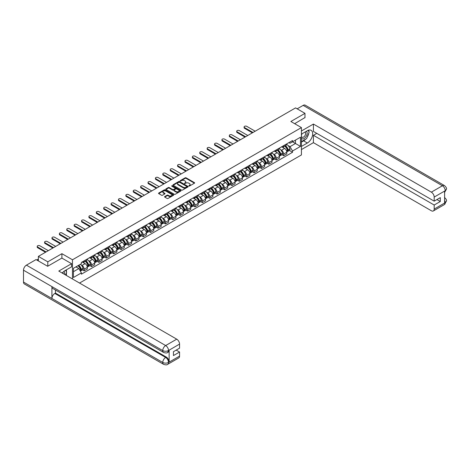 <?xml version="1.0" encoding="UTF-8"?>
<svg xmlns="http://www.w3.org/2000/svg" width="470" height="470" viewBox="0 0 470 470"><rect width="100%" height="100%" fill="white"/><g stroke="black" fill="none" stroke-linecap="round" stroke-linejoin="round"><path stroke-width="0.7" d="M188.858 186.038L189.51 186.038L194.451 183.183A0.658 0.382 0 0 0 194.451 182.648L186.085 177.819A0.658 0.382 0 0 0 185.151 177.819L180.216 180.668L180.216 181.044L181.502 180.674A2.103 1.216 0 0 1 184.481 180.674L185.174 181.079A2.103 1.216 0 0 1 185.791 181.937A2.103 1.216 0 0 1 185.174 182.795L184.54 183.541L185.826 183.171A2.103 1.216 0 0 1 188.805 183.171L189.498 183.576A2.103 1.216 0 0 1 190.115 184.434A2.103 1.216 0 0 1 189.498 185.292L188.858 186.038L188.858 185.662M164.741 196.554A0.658 0.382 0 0 0 164.741 197.089L167.091 198.446A0.658 0.382 0 0 0 168.019 198.446L173.506 195.279A0.658 0.382 0 0 0 173.506 194.739L165.14 189.909A0.658 0.382 0 0 0 164.206 189.909L158.725 193.076A0.658 0.382 0 0 0 158.725 193.611L161.557 195.25A0.658 0.382 0 0 0 162.491 195.25L164.835 193.893A0.658 0.382 0 0 0 164.835 193.358L163.431 192.547A1.757 1.016 0 0 1 162.914 191.831A1.757 1.016 0 0 1 164.001 190.891A1.757 1.016 0 0 1 165.916 191.108L171.427 194.292A1.757 1.016 0 0 1 171.944 195.009A1.757 1.016 0 0 1 170.857 195.949A1.757 1.016 0 0 1 168.942 195.726L168.019 195.197A0.658 0.382 0 0 0 167.091 195.197L164.741 196.554L164.741 197.089M72.474 259.781L61.911 253.683L47.799 261.831L38.37 256.391L295.56 107.9L304.983 113.346L290.871 121.495L301.429 127.593L72.474 259.781L72.474 278.974M181.549 190.097A0.658 0.382 0 0 0 182.478 190.097L187.965 186.931A0.658 0.382 0 0 0 187.965 186.39L179.599 181.561A0.658 0.382 0 0 0 178.671 181.561L173.183 184.728A0.658 0.382 0 0 0 173.183 185.262L181.549 190.097M171.762 186.138L172.232 186.202L172.232 185.656L180.738 190.567A0.658 0.382 0 0 1 180.738 191.102L175.251 194.269A0.658 0.382 0 0 1 174.323 194.269L165.951 189.439L165.951 188.905A0.658 0.382 0 0 0 165.951 189.439M165.951 188.905L168.301 187.548A0.658 0.382 0 0 1 169.229 187.548L172.625 189.504A0.658 0.382 0 0 0 173.553 189.504L175.11 188.605A0.658 0.382 0 0 0 175.11 188.071L171.579 186.032L172.232 185.656M79.53 283.052L301.429 154.936L301.429 127.593M47.799 261.831L47.799 266.208M38.37 256.391L38.37 260.926M304.983 117.717L304.983 113.346M283.668 145.641A3.079 1.78 60 0 1 283.034 147.022L286.159 145.218A3.079 1.78 -120 0 0 286.794 143.838M280.702 149.807L281.489 150.259A3.079 1.78 60 0 1 283.668 154.037L286.794 152.233A3.079 1.78 -120 0 0 284.614 148.455L282.382 147.163M286.794 152.233L286.794 153.896L283.668 155.705L281.976 154.724M283.034 147.022A3.079 1.78 60 0 1 281.512 146.887M283.668 154.037L283.668 155.705M276.284 149.906A3.079 1.78 60 0 1 275.643 151.287L278.769 149.483A3.079 1.78 -120 0 0 279.409 148.103M274.586 158.989L276.284 159.97L279.409 158.167L279.409 156.498A3.079 1.78 -120 0 0 277.23 152.721L274.991 151.428M275.643 151.287A3.079 1.78 60 0 1 274.127 151.152M273.317 154.072L274.104 154.524A3.079 1.78 60 0 1 276.284 158.302L276.284 159.97M268.893 154.172A3.079 1.78 60 0 1 268.252 155.552L271.378 153.749A3.079 1.78 -120 0 0 272.018 152.368M267.195 163.255L268.893 164.236L272.018 162.432L272.018 160.763A3.079 1.78 -120 0 0 269.839 156.986L267.6 155.699M268.252 155.552A3.079 1.78 60 0 1 266.737 155.417M265.926 158.337L266.713 158.795A3.079 1.78 60 0 1 268.893 162.567L268.893 164.236M261.502 158.437A3.079 1.78 60 0 1 260.868 159.818L263.993 158.014A3.079 1.78 -120 0 0 264.628 156.633M259.81 167.52L261.502 168.501L264.628 166.697L264.628 165.029A3.079 1.78 -120 0 0 262.448 161.251L260.216 159.964M260.868 159.818A3.079 1.78 60 0 1 259.346 159.683M258.535 162.602L259.322 163.061A3.079 1.78 60 0 1 261.502 166.832L261.502 168.501M254.117 162.702A3.079 1.78 60 0 1 253.477 164.089L256.602 162.279A3.079 1.78 -120 0 0 257.243 160.899M252.419 171.785L254.117 172.766L257.243 170.963L257.243 169.294A3.079 1.78 -120 0 0 255.063 165.522L252.825 164.23M253.477 164.089A3.079 1.78 60 0 1 251.961 163.948M251.15 166.868L251.938 167.326A3.079 1.78 60 0 1 254.117 171.098L254.117 172.766M246.726 166.968A3.079 1.78 60 0 1 246.086 168.354L249.212 166.55A3.079 1.78 -120 0 0 249.852 165.164M245.029 176.056L246.726 177.031L249.852 175.228L249.852 173.559A3.079 1.78 -120 0 0 247.672 169.787L245.434 168.495M246.086 168.354A3.079 1.78 60 0 1 244.57 168.213M243.76 171.133L244.547 171.591A3.079 1.78 60 0 1 246.726 175.363L246.726 177.031M239.336 171.233A3.079 1.78 60 0 1 238.701 172.619L241.827 170.816A3.079 1.78 -120 0 0 242.461 169.429M237.644 180.321L239.336 181.297L242.461 179.493L242.461 177.825A3.079 1.78 -120 0 0 240.282 174.053L238.049 172.76M238.701 172.619A3.079 1.78 60 0 1 237.18 172.478M236.369 175.404L237.156 175.856A3.079 1.78 60 0 1 239.336 179.628L239.336 181.297M231.951 175.498A3.079 1.78 60 0 1 231.311 176.885L234.436 175.081A3.079 1.78 -120 0 0 235.076 173.694M230.253 184.587L231.951 185.562L235.076 183.758L235.076 182.09A3.079 1.78 -120 0 0 232.897 178.318L230.658 177.025M231.311 176.885A3.079 1.78 60 0 1 229.795 176.743M228.984 179.669L229.771 180.122A3.079 1.78 60 0 1 231.951 183.893L231.951 185.562M224.56 179.769A3.079 1.78 60 0 1 223.92 181.15L227.045 179.346A3.079 1.78 -120 0 0 227.686 177.96M222.862 188.852L224.56 189.827L227.686 188.024L227.686 186.355A3.079 1.78 -120 0 0 225.506 182.583L223.268 181.291M223.92 181.15A3.079 1.78 60 0 1 222.404 181.009M221.593 183.934L222.38 184.387A3.079 1.78 60 0 1 224.56 188.165L224.56 189.827M217.169 184.034A3.079 1.78 60 0 1 216.535 185.415L219.66 183.611A3.079 1.78 -120 0 0 220.295 182.231M215.477 193.117L217.169 194.098L220.295 192.289L220.295 190.62A3.079 1.78 -120 0 0 218.121 186.849L215.883 185.556M216.535 185.415A3.079 1.78 60 0 1 215.013 185.274M214.203 188.2L214.99 188.652A3.079 1.78 60 0 1 217.169 192.43L217.169 194.098M209.785 188.3A3.079 1.78 60 0 1 209.144 189.68L212.27 187.877A3.079 1.78 -120 0 0 212.91 186.496M208.087 197.382L209.785 198.363L212.91 196.554L212.91 194.891A3.079 1.78 -120 0 0 210.73 191.114L208.492 189.821M209.144 189.68A3.079 1.78 60 0 1 207.628 189.545M206.818 192.465L207.605 192.917A3.079 1.78 60 0 1 209.785 196.695L209.785 198.363M202.394 192.565A3.079 1.78 60 0 1 201.753 193.946L204.879 192.142A3.079 1.78 -120 0 0 205.519 190.761M200.696 201.648L202.394 202.629L205.519 200.825L205.519 199.157A3.079 1.78 -120 0 0 203.34 195.379L201.101 194.087M201.753 193.946A3.079 1.78 60 0 1 200.238 193.81M199.427 196.73L200.214 197.189A3.079 1.78 60 0 1 202.394 200.96L202.394 202.629M195.003 196.83A3.079 1.78 60 0 1 194.368 198.211L197.494 196.407A3.079 1.78 -120 0 0 198.129 195.026M193.311 205.913L195.003 206.894L198.129 205.09L198.129 203.422A3.079 1.78 -120 0 0 195.955 199.644L193.716 198.358M194.368 198.211A3.079 1.78 60 0 1 192.847 198.076M192.036 200.996L192.823 201.454A3.079 1.78 60 0 1 195.003 205.226L195.003 206.894M187.618 201.095A3.079 1.78 60 0 1 186.978 202.482L190.103 200.672A3.079 1.78 -120 0 0 190.744 199.292M185.92 210.178L187.618 211.159L190.744 209.356L190.744 207.687A3.079 1.78 -120 0 0 188.564 203.915L186.326 202.623M186.978 202.482A3.079 1.78 60 0 1 185.462 202.341M184.651 205.261L185.439 205.719A3.079 1.78 60 0 1 187.618 209.491L187.618 211.159M180.227 205.361A3.079 1.78 60 0 1 179.587 206.747L182.713 204.938A3.079 1.78 -120 0 0 183.353 203.557M178.53 214.449L180.227 215.425L183.353 213.621L183.353 211.952A3.079 1.78 -120 0 0 181.173 208.181L178.935 206.888M179.587 206.747A3.079 1.78 60 0 1 178.071 206.606M177.261 209.526L178.048 209.984A3.079 1.78 60 0 1 180.227 213.756L180.227 215.425M172.837 209.626A3.079 1.78 60 0 1 172.202 211.012L175.328 209.209A3.079 1.78 -120 0 0 175.962 207.822M171.145 218.714L172.837 219.69L175.962 217.886L175.962 216.218A3.079 1.78 -120 0 0 173.788 212.446L171.55 211.153M172.202 211.012A3.079 1.78 60 0 1 170.68 210.871M169.87 213.791L170.657 214.25A3.079 1.78 60 0 1 172.837 218.021L172.837 219.69M165.452 213.891A3.079 1.78 60 0 1 164.811 215.278L167.937 213.474A3.079 1.78 -120 0 0 168.577 212.088M163.754 222.98L165.452 223.955L168.577 222.151L168.577 220.483A3.079 1.78 -120 0 0 166.398 216.711L164.159 215.419M164.811 215.278A3.079 1.78 60 0 1 163.296 215.137M162.485 218.062L163.272 218.515A3.079 1.78 60 0 1 165.452 222.287L165.452 223.955M158.061 218.162A3.079 1.78 60 0 1 157.421 219.543L160.546 217.739A3.079 1.78 -120 0 0 161.187 216.353M156.363 227.245L158.061 228.22L161.187 226.417L161.187 224.748A3.079 1.78 -120 0 0 159.007 220.976L156.768 219.684M157.421 219.543A3.079 1.78 60 0 1 155.905 219.402M155.094 222.328L155.881 222.78A3.079 1.78 60 0 1 158.061 226.552L158.061 228.22M150.67 222.428A3.079 1.78 60 0 1 150.036 223.808L153.161 222.005A3.079 1.78 -120 0 0 153.796 220.618M148.978 231.51L150.67 232.491L153.796 230.682L153.796 229.013A3.079 1.78 -120 0 0 151.622 225.242L149.384 223.949M150.036 223.808A3.079 1.78 60 0 1 148.52 223.667M147.703 226.593L148.491 227.045A3.079 1.78 60 0 1 150.67 230.823L150.67 232.491M143.285 226.693A3.079 1.78 60 0 1 142.645 228.073L145.77 226.27A3.079 1.78 -120 0 0 146.411 224.889M141.588 235.775L143.285 236.757L146.411 234.947L146.411 233.285A3.079 1.78 -120 0 0 144.231 229.507L141.993 228.214M142.645 228.073A3.079 1.78 60 0 1 141.129 227.938M140.319 230.858L141.106 231.311A3.079 1.78 60 0 1 143.285 235.088L143.285 236.757M135.895 230.958A3.079 1.78 60 0 1 135.254 232.339L138.38 230.535A3.079 1.78 -120 0 0 139.02 229.154M134.197 240.041L135.895 241.022L139.02 239.218L139.02 237.55A3.079 1.78 -120 0 0 136.84 233.772L134.602 232.48M135.254 232.339A3.079 1.78 60 0 1 133.738 232.204M132.928 235.123L133.715 235.576A3.079 1.78 60 0 1 135.895 239.353L135.895 241.022M128.504 235.223A3.079 1.78 60 0 1 127.869 236.604L130.995 234.8A3.079 1.78 -120 0 0 131.629 233.42M126.812 244.306L128.504 245.287L131.629 243.484L131.629 241.815A3.079 1.78 -120 0 0 129.456 238.037L127.217 236.751M127.869 236.604A3.079 1.78 60 0 1 126.354 236.469M125.537 239.389L126.324 239.847A3.079 1.78 60 0 1 128.504 243.619L128.504 245.287M121.119 239.488A3.079 1.78 60 0 1 120.479 240.869L123.604 239.066A3.079 1.78 -120 0 0 124.245 237.685M119.421 248.571L121.119 249.552L124.245 247.749L124.245 246.08A3.079 1.78 -120 0 0 122.065 242.303L119.827 241.016M120.479 240.869A3.079 1.78 60 0 1 118.963 240.734M118.152 243.654L118.939 244.112A3.079 1.78 60 0 1 121.119 247.884L121.119 249.552M113.728 243.754A3.079 1.78 60 0 1 113.088 245.14L116.213 243.331A3.079 1.78 -120 0 0 116.854 241.95M112.03 252.837L113.728 253.818L116.854 252.014L116.854 250.346A3.079 1.78 -120 0 0 114.674 246.574L112.436 245.281M113.088 245.14A3.079 1.78 60 0 1 111.572 244.999M110.761 247.919L111.549 248.377A3.079 1.78 60 0 1 113.728 252.149L113.728 253.818M106.338 248.019A3.079 1.78 60 0 1 105.703 249.405L108.829 247.602A3.079 1.78 -120 0 0 109.463 246.215M104.646 257.108L106.338 258.083L109.463 256.279L109.463 254.611A3.079 1.78 -120 0 0 107.289 250.839L105.051 249.547M105.703 249.405A3.079 1.78 60 0 1 104.187 249.264M103.371 252.184L104.158 252.643A3.079 1.78 60 0 1 106.338 256.414L106.338 258.083M98.953 252.284A3.079 1.78 60 0 1 98.312 253.671L101.438 251.867A3.079 1.78 -120 0 0 102.078 250.481M97.255 261.373L98.953 262.348L102.078 260.545L102.078 258.876A3.079 1.78 -120 0 0 99.898 255.104L97.66 253.812M98.312 253.671A3.079 1.78 60 0 1 96.796 253.53M95.986 256.455L96.773 256.908A3.079 1.78 60 0 1 98.953 260.68L98.953 262.348M91.562 256.55A3.079 1.78 60 0 1 90.921 257.936L94.047 256.132A3.079 1.78 -120 0 0 94.687 254.746M89.864 265.638L91.562 266.613L94.687 264.81L94.687 263.141A3.079 1.78 -120 0 0 92.508 259.37L90.269 258.077M90.921 257.936A3.079 1.78 60 0 1 89.406 257.795M88.595 260.721L89.382 261.173A3.079 1.78 60 0 1 91.562 264.945L91.562 266.613M84.171 260.821A3.079 1.78 60 0 1 83.537 262.201L86.662 260.398A3.079 1.78 -120 0 0 87.297 259.011M82.479 269.903L84.171 270.879L87.297 269.075L87.297 267.407A3.079 1.78 -120 0 0 85.123 263.635L82.885 262.342M83.537 262.201A3.079 1.78 60 0 1 82.021 262.06M81.204 264.986L81.992 265.438A3.079 1.78 60 0 1 84.171 269.216L84.171 270.879M288.903 142.616L290.019 143.262L300.483 137.216L295.466 140.119L295.466 143.509L290.019 146.652L288.092 145.541M73.42 271.701L78.866 268.558L81.381 272.906L73.42 277.5L73.42 268.311L81.381 263.717L81.381 262.43L292.528 140.524L292.528 141.811L300.483 146.405L292.528 150.999L290.019 146.652M300.483 137.216L300.483 146.405M81.381 272.906L81.381 274.192L292.528 152.286L292.528 150.999M61.911 253.683L61.911 258.112M78.866 268.558L75.934 266.86M289.361 150.459L292.528 152.286M189.046 186.102L189.498 185.838A2.103 1.216 0 0 0 190.115 184.98L190.115 184.434M185.791 181.937L185.791 182.483A2.103 1.216 0 0 1 185.174 183.341L184.722 183.606M194.445 183.188L186.085 178.365A0.658 0.382 0 0 0 185.151 178.365L180.398 181.109M187.965 186.39L187.965 186.931L179.599 182.107A0.658 0.382 0 0 0 178.671 182.107L173.189 185.268L173.183 184.728M186.802 186.849L186.802 186.472L179.458 182.231L178.13 182.618A2.103 1.216 0 0 0 177.519 183.482A2.103 1.216 0 0 0 178.13 184.34L183.153 187.236A2.103 1.216 0 0 0 186.132 187.236L186.802 186.849L186.802 187.395L186.802 187.019M177.519 183.482L177.519 184.029A2.103 1.216 0 0 0 178.13 184.886L178.13 184.34M186.802 187.395L186.132 187.783A2.103 1.216 0 0 1 183.153 187.783L178.13 184.886M165.963 189.445L168.301 188.094L168.301 187.548M175.304 188.341L175.304 188.887A0.658 0.382 0 0 1 175.11 189.151L173.553 190.05A0.658 0.382 0 0 1 172.625 190.05L169.229 188.094A0.658 0.382 0 0 0 168.301 188.094M172.232 186.202L180.727 191.108M176.144 191.537A1.757 1.016 0 0 0 178.059 191.76A1.757 1.016 0 0 0 179.146 190.82A1.757 1.016 0 0 0 178.635 190.103L176.691 188.981A0.658 0.382 0 0 0 175.762 188.981L174.206 189.88A0.658 0.382 0 0 0 174.206 190.421L176.144 191.537L176.144 192.083A1.757 1.016 0 0 0 178.059 192.306A1.757 1.016 0 0 0 179.146 191.366L179.146 190.82M174.012 190.15L174.012 190.697A0.658 0.382 0 0 0 174.206 190.967L174.206 190.421M176.144 192.083L174.206 190.967M171.944 195.009L171.944 195.555A1.757 1.016 0 0 1 170.857 196.495A1.757 1.016 0 0 1 168.942 196.272L168.019 195.743A0.658 0.382 0 0 0 167.091 195.743L164.753 197.095M162.914 191.831L162.914 192.377A1.757 1.016 0 0 0 163.431 193.094L163.431 192.547M164.835 193.358L164.835 193.893L163.431 193.094M173.501 195.279L165.14 190.456A0.658 0.382 0 0 0 164.206 190.456L158.731 193.617M284.832 145.982A4.218 2.438 60 0 1 284.855 145.994A4.218 2.438 60 0 1 287.628 149.783L287.658 149.871A0.823 0.476 60 0 1 287.528 150.512A0.823 0.476 60 0 1 287.505 150.523M255.181 131.212L246.726 126.336A1.539 0.887 -0 0 0 245.046 126.142A1.539 0.887 -0 0 0 244.095 126.965A1.539 0.887 -0 0 0 244.547 127.593L244.547 128.304A1.539 0.887 180 0 1 244.095 127.675L244.095 126.965M284.65 146.088A5.088 2.938 60 0 1 287.446 150.288L287.47 150.377A1.692 0.975 60 0 1 287.205 151.704L286.782 151.951M287.493 151.334A1.692 0.975 -120 0 0 287.963 151.27A1.692 0.975 -120 0 0 288.228 149.942L288.204 149.854A5.088 2.938 -120 0 0 285.408 145.653M286.729 144.378A5.088 2.938 60 0 1 289.931 148.855L289.955 148.943A1.692 0.975 60 0 1 289.69 150.271L287.963 151.27M252.384 132.828L244.547 128.304M282.911 147.081A5.088 2.938 60 0 1 283.974 148.085M253.001 132.475L244.547 127.593M286.447 148.091L287.1 148.467M305.7 139.155A7.538 4.353 120 0 1 303.608 140.853L307.351 143.015A7.538 4.353 120 0 0 312.274 136.376A7.538 4.353 120 0 0 311.122 130.337A7.538 4.353 120 0 0 307.351 130.707L301.429 134.126M307.351 143.015L301.429 146.434M301.429 149.578L313.414 142.657L313.414 135.301L434.192 205.032L434.192 209.109L445.319 202.623L444.614 202.958L444.614 191.196L445.255 190.691L434.192 197.077A4.019 2.321 -120 0 0 431.348 192.154L442.411 185.768L303.162 105.374L297.169 108.834M316.78 133.363L313.414 135.301M436.941 199.562L440.302 201.507L440.302 197.623L434.192 201.148L313.414 131.418L313.414 124.062L431.348 192.154M301.429 130.983L313.414 124.062M313.414 142.657L431.348 210.748A4.019 2.321 -120 0 0 433.358 210.948A4.019 2.321 -120 0 0 434.192 209.109M303.162 105.374A4.118 2.379 -60 0 1 305.218 105.168L444.467 185.568A4.118 2.379 -60 0 0 442.411 185.768A4.019 2.321 60 0 1 445.255 190.691M434.192 201.148L434.192 197.077M440.302 201.507L434.192 205.032M304.983 117.559L294.661 123.681M307.192 137.187A7.538 4.353 120 0 0 308.819 133.004M308.937 131.653A7.538 4.353 120 0 0 308.749 130.119M303.608 140.853L301.429 142.11M444.614 200.144L445.255 202.588M444.467 197.459C446.089 198.916 446.764 200.073 446.5 200.949L445.325 202.623M444.467 185.568C446.083 187.007 446.764 188.176 446.5 189.081L445.325 190.732M163.601 352.453A4.118 2.379 -60 0 1 162.749 350.591C164.647 351.501 166.539 351.495 168.43 350.567L167.672 352.447C166.997 353.129 165.64 353.135 163.601 352.453L52.769 288.463A4.118 2.379 -60 0 1 51.917 286.606L23.5 270.197A4.118 2.379 -60 0 1 26.414 265.151L36.049 259.587L47.658 266.284L61.864 258.083L71.575 263.688L71.575 266.837L64.848 270.72A7.538 4.353 120 0 0 62.21 273.046M71.575 263.688L58.785 271.072L176.72 339.164A4.019 2.321 60 0 1 179.564 344.087L179.564 348.158L173.454 351.689L173.454 355.573L179.564 352.042L179.564 356.119A4.019 2.321 60 0 1 178.729 357.958L167.672 364.344A4.019 2.321 -120 0 0 168.507 362.499L179.564 356.119M66.247 275.379L67.833 276.295M66.411 275.285L66.411 272.759M66.411 271.631L66.411 269.815M167.672 364.344C167.032 365.02 165.675 365.026 163.601 364.344L24.352 283.951A4.118 2.379 -60 0 1 23.5 282.065L51.917 298.474A4.118 2.379 -60 0 1 54.831 293.456L165.663 357.441L166.304 357.077A4.019 2.321 60 0 1 169.141 361.994L169.141 350.238A4.019 2.321 60 0 1 168.313 352.077L167.672 352.447M23.5 270.197L23.5 282.065M26.414 265.151L165.663 345.55A4.118 2.379 -60 0 0 162.749 350.591L51.917 286.606L51.917 298.474L162.749 362.458C164.641 363.375 166.533 363.375 168.436 362.458L168.507 362.499M179.564 352.042L176.203 350.103M55.472 290.019L55.472 293.086L166.304 357.077M55.472 293.086L54.831 293.456M301.429 138.309A4.353 2.515 120 0 0 304.895 137.939A4.353 2.515 120 0 0 307.163 133.198A4.353 2.515 120 0 0 306.37 131.277M301.799 133.915A4.353 2.515 120 0 0 301.429 134.702M301.429 136.159A2.979 1.721 120 0 0 302.034 137.234A2.979 1.721 120 0 0 304.331 136.435A2.979 1.721 120 0 0 305.629 133.433A2.979 1.721 120 0 0 305.012 132.07A2.979 1.721 120 0 0 305.007 132.064M302.04 133.774A2.979 1.721 120 0 0 301.429 135.56M308.032 130.366L309.195 132.023L306.64 138.615L301.529 141.564M64.513 274.38A4.353 2.515 120 0 0 64.66 273.205A4.353 2.515 120 0 0 63.938 271.337M63.127 273.575A2.979 1.721 120 0 0 63.127 273.44A2.979 1.721 120 0 0 62.821 272.353M65.506 270.338L66.693 272.03L65.553 274.979M277.447 150.247A4.218 2.438 60 0 1 277.464 150.259A4.218 2.438 60 0 1 280.243 154.048L280.267 154.137A0.823 0.476 60 0 1 280.138 154.777A0.823 0.476 60 0 1 280.12 154.789M247.79 135.483L239.336 130.601A1.539 0.887 -0 0 0 237.655 130.407A1.539 0.887 -0 0 0 236.71 131.23A1.539 0.887 -0 0 0 237.156 131.858L237.156 132.569A1.539 0.887 180 0 1 236.71 131.941L236.71 131.23M277.259 150.353A5.088 2.938 60 0 1 280.055 154.554L280.085 154.642A1.692 0.975 60 0 1 279.815 155.97L279.392 156.216M280.102 155.599A1.692 0.975 -120 0 0 280.572 155.535A1.692 0.975 -120 0 0 280.843 154.207L280.813 154.119A5.088 2.938 -120 0 0 278.017 149.918M279.345 148.643A5.088 2.938 60 0 1 282.546 153.12L282.57 153.208A1.692 0.975 60 0 1 282.3 154.536L280.572 155.535M244.999 137.093L237.156 132.569M275.526 151.346A5.088 2.938 60 0 1 276.589 152.351M245.61 136.741L237.156 131.858M279.062 152.356L279.709 152.732M270.056 154.513A4.218 2.438 60 0 1 270.074 154.524A4.218 2.438 60 0 1 272.853 158.314L272.876 158.402A0.823 0.476 60 0 1 272.747 159.048A0.823 0.476 60 0 1 272.729 159.054M240.405 139.749L231.951 134.867A1.539 0.887 -0 0 0 230.271 134.673A1.539 0.887 -0 0 0 229.319 135.495A1.539 0.887 -0 0 0 229.771 136.124L229.771 136.835A1.539 0.887 180 0 1 229.319 136.206L229.319 135.495M269.868 154.624A5.088 2.938 60 0 1 272.671 158.819L272.694 158.907A1.692 0.975 60 0 1 272.424 160.235L272.007 160.482M272.718 159.865A1.692 0.975 -120 0 0 273.182 159.8A1.692 0.975 -120 0 0 273.452 158.472L273.428 158.384A5.088 2.938 -120 0 0 270.626 154.184M271.954 152.909A5.088 2.938 60 0 1 275.156 157.385L275.179 157.474A1.692 0.975 60 0 1 274.915 158.801L273.182 159.8M237.609 141.358L229.771 136.835M268.135 155.611A5.088 2.938 60 0 1 269.198 156.616M238.225 141.006L229.771 136.124M271.672 156.622L272.324 156.998M262.665 158.784A4.218 2.438 60 0 1 262.689 158.795A4.218 2.438 60 0 1 265.462 162.579L265.491 162.667A0.823 0.476 60 0 1 265.362 163.313A0.823 0.476 60 0 1 265.339 163.319M233.014 144.014L224.56 139.132A1.539 0.887 -0 0 0 222.88 138.938A1.539 0.887 -0 0 0 221.928 139.76A1.539 0.887 -0 0 0 222.38 140.389L222.38 141.1A1.539 0.887 180 0 1 221.928 140.471L221.928 139.76M262.483 158.889A5.088 2.938 60 0 1 265.28 163.09L265.303 163.172A1.692 0.975 60 0 1 265.039 164.506L264.616 164.747M265.327 164.13A1.692 0.975 -120 0 0 265.797 164.065A1.692 0.975 -120 0 0 266.061 162.738L266.038 162.649A5.088 2.938 -120 0 0 263.241 158.449M264.563 157.174A5.088 2.938 60 0 1 267.765 161.651L267.788 161.739A1.692 0.975 60 0 1 267.524 163.067L265.797 164.065M230.218 145.624L222.38 141.1M260.744 159.882A5.088 2.938 60 0 1 261.808 160.881M230.835 145.271L222.38 140.389M264.281 160.893L264.933 161.263M255.28 163.049A4.218 2.438 60 0 1 255.298 163.061A4.218 2.438 60 0 1 258.077 166.844L258.101 166.932A0.823 0.476 60 0 1 257.971 167.579A0.823 0.476 60 0 1 257.954 167.584M225.624 148.279L217.169 143.397A1.539 0.887 -0 0 0 215.489 143.203A1.539 0.887 -0 0 0 214.543 144.026A1.539 0.887 -0 0 0 214.99 144.654L214.99 145.365A1.539 0.887 180 0 1 214.543 144.737L214.543 144.026M255.093 163.155A5.088 2.938 60 0 1 257.889 167.355L257.918 167.443A1.692 0.975 60 0 1 257.648 168.771L257.225 169.012M257.936 168.395A1.692 0.975 -120 0 0 258.406 168.331A1.692 0.975 -120 0 0 258.676 167.003L258.647 166.915A5.088 2.938 -120 0 0 255.85 162.714M257.178 161.439A5.088 2.938 60 0 1 260.38 165.916L260.404 166.004A1.692 0.975 60 0 1 260.133 167.332L258.406 168.331M222.833 149.895L214.99 145.365M253.359 164.147A5.088 2.938 60 0 1 254.423 165.146M223.444 149.536L214.99 144.654M256.896 165.158L257.542 165.528M247.89 167.314A4.218 2.438 60 0 1 247.907 167.326A4.218 2.438 60 0 1 250.686 171.109L250.71 171.197A0.823 0.476 60 0 1 250.581 171.844A0.823 0.476 60 0 1 250.563 171.856M218.239 152.544L209.785 147.662A1.539 0.887 -0 0 0 208.104 147.468A1.539 0.887 -0 0 0 207.153 148.291A1.539 0.887 -0 0 0 207.605 148.919L207.605 149.63A1.539 0.887 180 0 1 207.153 149.002L207.153 148.291M247.702 167.42A5.088 2.938 60 0 1 250.504 171.621L250.528 171.709A1.692 0.975 60 0 1 250.257 173.036L249.84 173.277M250.551 172.66A1.692 0.975 -120 0 0 251.015 172.596A1.692 0.975 -120 0 0 251.286 171.268L251.262 171.18A5.088 2.938 -120 0 0 248.46 166.979M249.787 165.704A5.088 2.938 60 0 1 252.989 170.181L253.013 170.269A1.692 0.975 60 0 1 252.748 171.597L251.015 172.596M215.442 154.16L207.605 149.63M245.969 168.413A5.088 2.938 60 0 1 247.032 169.417M216.059 153.802L207.605 148.919M249.505 169.423L250.158 169.799M240.499 171.579A4.218 2.438 60 0 1 240.523 171.591A4.218 2.438 60 0 1 243.296 175.375L243.325 175.463A0.823 0.476 60 0 1 243.196 176.109A0.823 0.476 60 0 1 243.172 176.121M210.848 156.81L202.394 151.928A1.539 0.887 -0 0 0 200.714 151.734A1.539 0.887 -0 0 0 199.762 152.556A1.539 0.887 -0 0 0 200.214 153.185L200.214 153.896A1.539 0.887 180 0 1 199.762 153.267L199.762 152.556M240.317 171.685A5.088 2.938 60 0 1 243.113 175.886L243.137 175.974A1.692 0.975 60 0 1 242.873 177.302L242.45 177.542M243.16 176.926A1.692 0.975 -120 0 0 243.63 176.861A1.692 0.975 -120 0 0 243.895 175.533L243.871 175.445A5.088 2.938 -120 0 0 241.075 171.245M242.397 169.97A5.088 2.938 60 0 1 245.599 174.452L245.622 174.535A1.692 0.975 60 0 1 245.358 175.862L243.63 176.861M208.051 158.425L200.214 153.896M238.578 172.678A5.088 2.938 60 0 1 239.641 173.683M208.668 158.067L200.214 153.185M242.115 173.689L242.767 174.064M233.114 175.845A4.218 2.438 60 0 1 233.132 175.856A4.218 2.438 60 0 1 235.911 179.646L235.934 179.728A0.823 0.476 60 0 1 235.805 180.374A0.823 0.476 60 0 1 235.787 180.386M203.457 161.075L195.003 156.193A1.539 0.887 -0 0 0 193.329 156.005A1.539 0.887 -0 0 0 192.377 156.821A1.539 0.887 -0 0 0 192.823 157.456L192.823 158.167A1.539 0.887 180 0 1 192.377 157.532L192.377 156.821M232.926 175.95A5.088 2.938 60 0 1 235.723 180.151L235.752 180.239A1.692 0.975 60 0 1 235.482 181.567L235.059 181.808M235.77 181.191A1.692 0.975 -120 0 0 236.24 181.126A1.692 0.975 -120 0 0 236.51 179.799L236.481 179.716A5.088 2.938 -120 0 0 233.684 175.516M235.012 174.235A5.088 2.938 60 0 1 238.214 178.718L238.237 178.806A1.692 0.975 60 0 1 237.967 180.133L236.24 181.126M200.667 162.691L192.823 158.167M231.193 176.943A5.088 2.938 60 0 1 232.256 177.948M201.278 162.332L192.823 157.456M234.73 177.954L235.376 178.33M225.723 180.11A4.218 2.438 60 0 1 225.741 180.122A4.218 2.438 60 0 1 228.52 183.911L228.543 183.999A0.823 0.476 60 0 1 228.414 184.639A0.823 0.476 60 0 1 228.397 184.651M196.072 165.34L187.618 160.464A1.539 0.887 -0 0 0 185.938 160.27A1.539 0.887 -0 0 0 184.986 161.093A1.539 0.887 -0 0 0 185.439 161.721L185.439 162.432A1.539 0.887 180 0 1 184.986 161.803L184.986 161.093M225.535 180.216A5.088 2.938 60 0 1 228.338 184.416L228.361 184.504A1.692 0.975 60 0 1 228.091 185.832L227.674 186.073M228.385 185.456A1.692 0.975 -120 0 0 228.849 185.397A1.692 0.975 -120 0 0 229.119 184.07L229.096 183.982A5.088 2.938 -120 0 0 226.293 179.781M227.621 178.5A5.088 2.938 60 0 1 230.823 182.983L230.846 183.071A1.692 0.975 60 0 1 230.582 184.399L228.849 185.397M193.276 166.956L185.439 162.432M223.802 181.209A5.088 2.938 60 0 1 224.866 182.213M193.893 166.597L185.439 161.721M227.339 182.219L227.991 182.595M218.333 184.375A4.218 2.438 60 0 1 218.356 184.387A4.218 2.438 60 0 1 221.129 188.176L221.159 188.264A0.823 0.476 60 0 1 221.029 188.905A0.823 0.476 60 0 1 221.006 188.917M188.682 169.605L180.227 164.729A1.539 0.887 -0 0 0 178.547 164.535A1.539 0.887 -0 0 0 177.595 165.358A1.539 0.887 -0 0 0 178.048 165.986L178.048 166.697A1.539 0.887 180 0 1 177.595 166.069L177.595 165.358M218.15 184.481A5.088 2.938 60 0 1 220.947 188.682L220.971 188.77A1.692 0.975 60 0 1 220.706 190.097L220.283 190.338M220.994 189.721A1.692 0.975 -120 0 0 221.464 189.663A1.692 0.975 -120 0 0 221.728 188.335L221.705 188.247A5.088 2.938 -120 0 0 218.908 184.046M220.23 182.771A5.088 2.938 60 0 1 223.432 187.248L223.456 187.336A1.692 0.975 60 0 1 223.191 188.664L221.464 189.663M185.885 171.221L178.048 166.697M216.412 185.474A5.088 2.938 60 0 1 217.475 186.478M186.502 170.868L178.048 165.986M219.948 186.484L220.6 186.86M210.948 188.64A4.218 2.438 60 0 1 210.965 188.652A4.218 2.438 60 0 1 213.744 192.442L213.768 192.53A0.823 0.476 60 0 1 213.638 193.17A0.823 0.476 60 0 1 213.621 193.182M181.291 173.876L172.837 168.994A1.539 0.887 -0 0 0 171.162 168.8A1.539 0.887 -0 0 0 170.211 169.623A1.539 0.887 -0 0 0 170.657 170.252L170.657 170.963A1.539 0.887 180 0 1 170.211 170.334L170.211 169.623M210.76 188.746A5.088 2.938 60 0 1 213.556 192.947L213.586 193.035A1.692 0.975 60 0 1 213.315 194.363L212.892 194.609M213.603 193.993A1.692 0.975 -120 0 0 214.073 193.928A1.692 0.975 -120 0 0 214.344 192.6L214.314 192.512A5.088 2.938 -120 0 0 211.518 188.311M212.845 187.037A5.088 2.938 60 0 1 216.047 191.513L216.071 191.601A1.692 0.975 60 0 1 215.8 192.929L214.073 193.928M178.5 175.486L170.657 170.963M209.027 189.739A5.088 2.938 60 0 1 210.09 190.744M179.111 175.134L170.657 170.252M212.563 190.75L213.21 191.126M203.557 192.906A4.218 2.438 60 0 1 203.575 192.917A4.218 2.438 60 0 1 206.354 196.707L206.377 196.795A0.823 0.476 60 0 1 206.248 197.441A0.823 0.476 60 0 1 206.23 197.447M173.906 178.142L165.452 173.26A1.539 0.887 -0 0 0 163.772 173.066A1.539 0.887 -0 0 0 162.82 173.888A1.539 0.887 -0 0 0 163.272 174.517L163.272 175.228A1.539 0.887 180 0 1 162.82 174.599L162.82 173.888M203.369 193.011A5.088 2.938 60 0 1 206.171 197.212L206.195 197.3A1.692 0.975 60 0 1 205.925 198.628L205.508 198.875M206.218 198.258A1.692 0.975 -120 0 0 206.683 198.193A1.692 0.975 -120 0 0 206.953 196.865L206.929 196.777A5.088 2.938 -120 0 0 204.127 192.577M205.455 191.302A5.088 2.938 60 0 1 208.657 195.779L208.68 195.867A1.692 0.975 60 0 1 208.416 197.194L206.683 198.193M171.109 179.751L163.272 175.228M201.636 194.004A5.088 2.938 60 0 1 202.699 195.009M171.726 179.399L163.272 174.517M205.173 195.015L205.825 195.391M196.166 197.171A4.218 2.438 60 0 1 196.19 197.189A4.218 2.438 60 0 1 198.963 200.972L198.992 201.06A0.823 0.476 60 0 1 198.863 201.706A0.823 0.476 60 0 1 198.839 201.712M166.515 182.407L158.061 177.525A1.539 0.887 -0 0 0 156.381 177.331A1.539 0.887 -0 0 0 155.429 178.154A1.539 0.887 -0 0 0 155.881 178.782L155.881 179.493A1.539 0.887 180 0 1 155.429 178.864L155.429 178.154M195.984 197.283A5.088 2.938 60 0 1 198.781 201.483L198.804 201.565A1.692 0.975 60 0 1 198.54 202.893L198.117 203.14M198.828 202.523A1.692 0.975 -120 0 0 199.298 202.458A1.692 0.975 -120 0 0 199.562 201.131L199.538 201.042A5.088 2.938 -120 0 0 196.742 196.842M198.064 195.567A5.088 2.938 60 0 1 201.266 200.044L201.289 200.132A1.692 0.975 60 0 1 201.025 201.46L199.298 202.458M163.719 184.017L155.881 179.493M194.245 198.275A5.088 2.938 60 0 1 195.309 199.274M164.336 183.664L155.881 178.782M197.788 199.286L198.434 199.656M188.781 201.442A4.218 2.438 60 0 1 188.799 201.454A4.218 2.438 60 0 1 191.578 205.237L191.601 205.325A0.823 0.476 60 0 1 191.472 205.972A0.823 0.476 60 0 1 191.454 205.978M159.124 186.672L150.67 181.79A1.539 0.887 -0 0 0 148.996 181.596A1.539 0.887 -0 0 0 148.044 182.419A1.539 0.887 -0 0 0 148.491 183.047L148.491 183.758A1.539 0.887 180 0 1 148.044 183.13L148.044 182.419M188.593 201.548A5.088 2.938 60 0 1 191.39 205.748L191.419 205.837A1.692 0.975 60 0 1 191.149 207.164L190.726 207.405M191.437 206.788A1.692 0.975 -120 0 0 191.907 206.724A1.692 0.975 -120 0 0 192.177 205.396L192.148 205.308A5.088 2.938 -120 0 0 189.351 201.107M190.679 199.832A5.088 2.938 60 0 1 193.881 204.309L193.904 204.397A1.692 0.975 60 0 1 193.634 205.725L191.907 206.724M156.334 188.282L148.491 183.758M186.86 202.541A5.088 2.938 60 0 1 187.924 203.539M156.945 187.929L148.491 183.047M190.397 203.551L191.043 203.921M181.391 205.707A4.218 2.438 60 0 1 181.414 205.719A4.218 2.438 60 0 1 184.187 209.503L184.211 209.591A0.823 0.476 60 0 1 184.081 210.237A0.823 0.476 60 0 1 184.064 210.249M151.739 190.938L143.285 186.055A1.539 0.887 -0 0 0 141.605 185.862A1.539 0.887 -0 0 0 140.653 186.684A1.539 0.887 -0 0 0 141.106 187.313L141.106 188.024A1.539 0.887 180 0 1 140.653 187.395L140.653 186.684M181.203 205.813A5.088 2.938 60 0 1 184.005 210.014L184.029 210.102A1.692 0.975 60 0 1 183.758 211.43L183.341 211.67M184.052 211.054A1.692 0.975 -120 0 0 184.516 210.989A1.692 0.975 -120 0 0 184.786 209.661L184.763 209.573A5.088 2.938 -120 0 0 181.961 205.372M183.288 204.097A5.088 2.938 60 0 1 186.49 208.574L186.514 208.662A1.692 0.975 60 0 1 186.249 209.99L184.516 210.989M148.943 192.553L141.106 188.024M179.47 206.806A5.088 2.938 60 0 1 180.533 207.811M149.56 192.195L141.106 187.313M183.006 207.816L183.658 208.192M174 209.972A4.218 2.438 60 0 1 174.023 209.984A4.218 2.438 60 0 1 176.796 213.768L176.826 213.856A0.823 0.476 60 0 1 176.697 214.502A0.823 0.476 60 0 1 176.673 214.514M144.349 195.203L135.895 190.321A1.539 0.887 -0 0 0 134.214 190.127A1.539 0.887 -0 0 0 133.263 190.949A1.539 0.887 -0 0 0 133.715 191.578L133.715 192.289A1.539 0.887 180 0 1 133.263 191.66L133.263 190.949M173.818 210.078A5.088 2.938 60 0 1 176.614 214.279L176.638 214.367A1.692 0.975 60 0 1 176.373 215.695L175.95 215.936M176.661 215.319A1.692 0.975 -120 0 0 177.131 215.254A1.692 0.975 -120 0 0 177.396 213.926L177.372 213.838A5.088 2.938 -120 0 0 174.576 209.638M175.897 208.363A5.088 2.938 60 0 1 179.099 212.839L179.123 212.928A1.692 0.975 60 0 1 178.858 214.255L177.131 215.254M141.552 196.818L133.715 192.289M172.079 211.071A5.088 2.938 60 0 1 173.142 212.076M142.169 196.46L133.715 191.578M175.621 212.082L176.268 212.458M166.615 214.238A4.218 2.438 60 0 1 166.633 214.25A4.218 2.438 60 0 1 169.412 218.039L169.435 218.121A0.823 0.476 60 0 1 169.306 218.767A0.823 0.476 60 0 1 169.288 218.779M136.958 199.468L128.504 194.586A1.539 0.887 -0 0 0 126.829 194.398A1.539 0.887 -0 0 0 125.878 195.214A1.539 0.887 -0 0 0 126.324 195.843L126.324 196.554A1.539 0.887 180 0 1 125.878 195.925L125.878 195.214M166.427 214.344A5.088 2.938 60 0 1 169.224 218.544L169.253 218.632A1.692 0.975 60 0 1 168.983 219.96L168.566 220.201M169.27 219.584A1.692 0.975 -120 0 0 169.741 219.519A1.692 0.975 -120 0 0 170.011 218.192L169.981 218.104A5.088 2.938 -120 0 0 167.185 213.909M168.513 212.628A5.088 2.938 60 0 1 171.714 217.111L171.738 217.193A1.692 0.975 60 0 1 171.468 218.526L169.741 219.519M134.167 201.084L126.324 196.554M164.694 215.336A5.088 2.938 60 0 1 165.757 216.341M134.778 200.725L126.324 195.843M168.231 216.347L168.877 216.723M159.224 218.503A4.218 2.438 60 0 1 159.248 218.515A4.218 2.438 60 0 1 162.021 222.304L162.044 222.386A0.823 0.476 60 0 1 161.915 223.033A0.823 0.476 60 0 1 161.897 223.044M129.573 203.733L121.119 198.851A1.539 0.887 -0 0 0 119.439 198.663A1.539 0.887 -0 0 0 118.487 199.486A1.539 0.887 -0 0 0 118.939 200.114L118.939 200.825A1.539 0.887 180 0 1 118.487 200.197L118.487 199.486M159.036 218.609A5.088 2.938 60 0 1 161.839 222.809L161.862 222.898A1.692 0.975 60 0 1 161.592 224.225L161.175 224.466M161.886 223.849A1.692 0.975 -120 0 0 162.35 223.791A1.692 0.975 -120 0 0 162.62 222.457L162.596 222.375A5.088 2.938 -120 0 0 159.794 218.174M161.122 216.893A5.088 2.938 60 0 1 164.324 221.376L164.347 221.464A1.692 0.975 60 0 1 164.083 222.792L162.35 223.791M126.777 205.349L118.939 200.825M157.303 219.602A5.088 2.938 60 0 1 158.367 220.606M127.394 204.991L118.939 200.114M160.84 220.612L161.492 220.988M151.834 222.768A4.218 2.438 60 0 1 151.857 222.78A4.218 2.438 60 0 1 154.63 226.569L154.659 226.658A0.823 0.476 60 0 1 154.53 227.298A0.823 0.476 60 0 1 154.507 227.31M122.182 207.999L113.728 203.122A1.539 0.887 -0 0 0 112.048 202.928A1.539 0.887 -0 0 0 111.096 203.751A1.539 0.887 -0 0 0 111.549 204.38L111.549 205.09A1.539 0.887 180 0 1 111.096 204.462L111.096 203.751M151.651 222.874A5.088 2.938 60 0 1 154.448 227.075L154.471 227.163A1.692 0.975 60 0 1 154.207 228.491L153.784 228.731M154.495 228.114A1.692 0.975 -120 0 0 154.965 228.056A1.692 0.975 -120 0 0 155.229 226.728L155.206 226.64A5.088 2.938 -120 0 0 152.409 222.439M153.737 221.164A5.088 2.938 60 0 1 156.933 225.641L156.957 225.729A1.692 0.975 60 0 1 156.692 227.057L154.965 228.056M119.386 209.614L111.549 205.09M149.912 223.867A5.088 2.938 60 0 1 150.976 224.871M120.003 209.256L111.549 204.38M153.455 224.877L154.101 225.253M144.449 227.034A4.218 2.438 60 0 1 144.466 227.045A4.218 2.438 60 0 1 147.245 230.835L147.269 230.923A0.823 0.476 60 0 1 147.139 231.563A0.823 0.476 60 0 1 147.122 231.575M114.792 212.264L106.338 207.388A1.539 0.887 -0 0 0 104.663 207.194A1.539 0.887 -0 0 0 103.711 208.016A1.539 0.887 -0 0 0 104.158 208.645L104.158 209.356A1.539 0.887 180 0 1 103.711 208.727L103.711 208.016M144.261 227.139A5.088 2.938 60 0 1 147.057 231.34L147.087 231.428A1.692 0.975 60 0 1 146.816 232.756L146.399 233.003M147.104 232.386A1.692 0.975 -120 0 0 147.574 232.321A1.692 0.975 -120 0 0 147.844 230.993L147.815 230.905A5.088 2.938 -120 0 0 145.019 226.704M146.346 225.43A5.088 2.938 60 0 1 149.548 229.906L149.572 229.995A1.692 0.975 60 0 1 149.301 231.322L147.574 232.321M112.001 213.879L104.158 209.356M142.528 228.132A5.088 2.938 60 0 1 143.591 229.137M112.618 213.527L104.158 208.645M146.064 229.143L146.71 229.519M137.058 231.299A4.218 2.438 60 0 1 137.081 231.311A4.218 2.438 60 0 1 139.854 235.1L139.878 235.188A0.823 0.476 60 0 1 139.749 235.828A0.823 0.476 60 0 1 139.731 235.84M107.407 216.535L98.953 211.653A1.539 0.887 -0 0 0 97.272 211.459A1.539 0.887 -0 0 0 96.321 212.281A1.539 0.887 -0 0 0 96.773 212.91L96.773 213.621A1.539 0.887 180 0 1 96.321 212.992L96.321 212.281M136.87 231.405A5.088 2.938 60 0 1 139.672 235.605L139.696 235.693A1.692 0.975 60 0 1 139.425 237.021L139.008 237.268M139.719 236.651A1.692 0.975 -120 0 0 140.183 236.586A1.692 0.975 -120 0 0 140.454 235.258L140.43 235.17A5.088 2.938 -120 0 0 137.628 230.97M138.956 229.695A5.088 2.938 60 0 1 142.157 234.172L142.181 234.26A1.692 0.975 60 0 1 141.917 235.588L140.183 236.586M104.61 218.145L96.773 213.621M135.137 232.397A5.088 2.938 60 0 1 136.2 233.402M105.227 217.792L96.773 212.91M138.673 233.408L139.326 233.784M129.667 235.564A4.218 2.438 60 0 1 129.691 235.576A4.218 2.438 60 0 1 132.464 239.365L132.493 239.453A0.823 0.476 60 0 1 132.364 240.1A0.823 0.476 60 0 1 132.346 240.105M100.016 220.8L91.562 215.918A1.539 0.887 -0 0 0 89.882 215.724A1.539 0.887 -0 0 0 88.93 216.547A1.539 0.887 -0 0 0 89.382 217.175L89.382 217.886A1.539 0.887 180 0 1 88.93 217.258L88.93 216.547M129.485 235.676A5.088 2.938 60 0 1 132.281 239.87L132.305 239.959A1.692 0.975 60 0 1 132.041 241.286L131.618 241.533M132.329 240.916A1.692 0.975 -120 0 0 132.798 240.851A1.692 0.975 -120 0 0 133.063 239.524L133.039 239.436A5.088 2.938 -120 0 0 130.243 235.235M131.571 233.96A5.088 2.938 60 0 1 134.767 238.437L134.796 238.525A1.692 0.975 60 0 1 134.526 239.853L132.798 240.851M97.219 222.41L89.382 217.886M127.746 236.663A5.088 2.938 60 0 1 128.809 237.667M97.836 222.057L89.382 217.175M131.289 237.673L131.935 238.049M122.282 239.835A4.218 2.438 60 0 1 122.3 239.847A4.218 2.438 60 0 1 125.079 243.63L125.102 243.719A0.823 0.476 60 0 1 124.973 244.365A0.823 0.476 60 0 1 124.955 244.371M92.625 225.065L84.171 220.183A1.539 0.887 -0 0 0 82.497 219.989A1.539 0.887 -0 0 0 81.545 220.812A1.539 0.887 -0 0 0 81.992 221.441L81.992 222.151A1.539 0.887 180 0 1 81.545 221.523L81.545 220.812M122.094 239.941A5.088 2.938 60 0 1 124.891 244.142L124.92 244.224A1.692 0.975 60 0 1 124.65 245.557L124.233 245.798M124.938 245.181A1.692 0.975 -120 0 0 125.408 245.117A1.692 0.975 -120 0 0 125.678 243.789L125.649 243.701A5.088 2.938 -120 0 0 122.852 239.5M124.18 238.225A5.088 2.938 60 0 1 127.382 242.702L127.405 242.79A1.692 0.975 60 0 1 127.135 244.118L125.408 245.117M89.835 226.675L81.992 222.151M120.361 240.934A5.088 2.938 60 0 1 121.425 241.933M90.452 226.323L81.992 221.441M123.898 241.944L124.544 242.314M114.892 244.1A4.218 2.438 60 0 1 114.915 244.112A4.218 2.438 60 0 1 117.688 247.896L117.712 247.984A0.823 0.476 60 0 1 117.582 248.63A0.823 0.476 60 0 1 117.565 248.636M85.24 229.331L76.786 224.449A1.539 0.887 -0 0 0 75.106 224.255A1.539 0.887 -0 0 0 74.154 225.077A1.539 0.887 -0 0 0 74.607 225.706L74.607 226.417A1.539 0.887 180 0 1 74.154 225.788L74.154 225.077M114.709 244.206A5.088 2.938 60 0 1 117.506 248.407L117.529 248.495A1.692 0.975 60 0 1 117.259 249.823L116.842 250.064M117.553 249.447A1.692 0.975 -120 0 0 118.017 249.382A1.692 0.975 -120 0 0 118.287 248.054L118.264 247.966A5.088 2.938 -120 0 0 115.461 243.766M116.789 242.491A5.088 2.938 60 0 1 119.991 246.967L120.014 247.055A1.692 0.975 60 0 1 119.75 248.383L118.017 249.382M82.444 230.946L74.607 226.417M112.97 245.199A5.088 2.938 60 0 1 114.034 246.198M83.061 230.588L74.607 225.706M116.507 246.209L117.159 246.58M107.501 248.366A4.218 2.438 60 0 1 107.524 248.377A4.218 2.438 60 0 1 110.297 252.161L110.327 252.249A0.823 0.476 60 0 1 110.197 252.895A0.823 0.476 60 0 1 110.18 252.907M77.85 233.596L69.395 228.714A1.539 0.887 -0 0 0 67.715 228.52A1.539 0.887 -0 0 0 66.764 229.342A1.539 0.887 -0 0 0 67.216 229.971L67.216 230.682A1.539 0.887 180 0 1 66.764 230.053L66.764 229.342M107.319 248.471A5.088 2.938 60 0 1 110.115 252.672L110.139 252.76A1.692 0.975 60 0 1 109.874 254.088L109.451 254.329M110.162 253.712A1.692 0.975 -120 0 0 110.632 253.647A1.692 0.975 -120 0 0 110.897 252.32L110.873 252.231A5.088 2.938 -120 0 0 108.077 248.031M109.404 246.756A5.088 2.938 60 0 1 112.6 251.233L112.63 251.321A1.692 0.975 60 0 1 112.359 252.649L110.632 253.647M75.053 235.212L67.216 230.682M105.58 249.464A5.088 2.938 60 0 1 106.643 250.469M75.67 234.853L67.216 229.971M109.122 250.475L109.769 250.851M100.116 252.631A4.218 2.438 60 0 1 100.133 252.643A4.218 2.438 60 0 1 102.912 256.426L102.936 256.514A0.823 0.476 60 0 1 102.807 257.161A0.823 0.476 60 0 1 102.789 257.172M70.459 237.861L62.005 232.979A1.539 0.887 -0 0 0 60.33 232.785A1.539 0.887 -0 0 0 59.379 233.608A1.539 0.887 -0 0 0 59.831 234.236L59.831 234.947A1.539 0.887 180 0 1 59.379 234.319L59.379 233.608M99.928 252.737A5.088 2.938 60 0 1 102.724 256.937L102.754 257.025A1.692 0.975 60 0 1 102.484 258.353L102.066 258.594M102.771 257.977A1.692 0.975 -120 0 0 103.241 257.913A1.692 0.975 -120 0 0 103.512 256.585L103.482 256.497A5.088 2.938 -120 0 0 100.686 252.296M102.013 251.021A5.088 2.938 60 0 1 105.215 255.504L105.239 255.586A1.692 0.975 60 0 1 104.969 256.914L103.241 257.913M67.668 239.477L59.831 234.947M98.195 253.73A5.088 2.938 60 0 1 99.258 254.734M68.285 239.118L59.831 234.236M101.731 254.74L102.378 255.116M92.725 256.896A4.218 2.438 60 0 1 92.749 256.908A4.218 2.438 60 0 1 95.522 260.697L95.545 260.779A0.823 0.476 60 0 1 95.416 261.426A0.823 0.476 60 0 1 95.398 261.438M63.074 242.126L54.62 237.244A1.539 0.887 -0 0 0 52.94 237.056A1.539 0.887 -0 0 0 51.988 237.873A1.539 0.887 -0 0 0 52.44 238.507L52.44 239.218A1.539 0.887 180 0 1 51.988 238.584L51.988 237.873M92.543 257.002A5.088 2.938 60 0 1 95.34 261.203L95.363 261.291A1.692 0.975 60 0 1 95.093 262.618L94.676 262.859M95.387 262.242A1.692 0.975 -120 0 0 95.851 262.178A1.692 0.975 -120 0 0 96.121 260.85L96.097 260.768A5.088 2.938 -120 0 0 93.301 256.567M94.623 255.286A5.088 2.938 60 0 1 97.825 259.769L97.848 259.857A1.692 0.975 60 0 1 97.584 261.185L95.851 262.178M60.277 243.742L52.44 239.218M90.804 257.995A5.088 2.938 60 0 1 91.867 258.999M60.894 243.384L52.44 238.507M94.341 259.005L94.993 259.381M85.334 261.161A4.218 2.438 60 0 1 85.358 261.173A4.218 2.438 60 0 1 88.137 264.963L88.16 265.051A0.823 0.476 60 0 1 88.031 265.691A0.823 0.476 60 0 1 88.013 265.703M55.683 246.392L47.229 241.515A1.539 0.887 -0 0 0 45.549 241.322A1.539 0.887 -0 0 0 44.597 242.144A1.539 0.887 -0 0 0 45.05 242.773L45.05 243.484A1.539 0.887 180 0 1 44.597 242.855L44.597 242.144M85.152 261.267A5.088 2.938 60 0 1 87.949 265.468L87.972 265.556A1.692 0.975 60 0 1 87.708 266.884L87.285 267.125M87.996 266.508A1.692 0.975 -120 0 0 88.466 266.449A1.692 0.975 -120 0 0 88.73 265.121L88.707 265.033A5.088 2.938 -120 0 0 85.91 260.832M87.238 259.552A5.088 2.938 60 0 1 90.434 264.034L90.463 264.122A1.692 0.975 60 0 1 90.193 265.45L88.466 266.449M52.887 248.007L45.05 243.484M83.413 262.26A5.088 2.938 60 0 1 84.477 263.265M53.504 247.649L45.05 242.773M86.956 263.271L87.602 263.647M78.173 265.568A4.218 2.438 60 0 1 80.746 269.228L80.769 269.316A0.823 0.476 60 0 1 80.64 269.956A0.823 0.476 60 0 1 80.623 269.968M48.293 250.657L39.838 245.781A1.539 0.887 -0 0 0 38.164 245.587A1.539 0.887 -0 0 0 37.212 246.409A1.539 0.887 -0 0 0 37.665 247.038L37.665 247.749A1.539 0.887 180 0 1 37.212 247.12L37.212 246.409M77.961 265.691A5.088 2.938 60 0 1 80.558 269.733L80.587 269.821A1.692 0.975 60 0 1 80.352 271.125M80.605 270.773A1.692 0.975 -120 0 0 81.075 270.714A1.692 0.975 -120 0 0 81.345 269.386L81.316 269.298A5.088 2.938 -120 0 0 78.719 265.25M80.446 264.257A5.088 2.938 60 0 1 83.049 268.3L83.073 268.388A1.692 0.975 60 0 1 82.802 269.715L81.075 270.714M45.502 252.273L37.665 247.749M76.234 266.69A5.088 2.938 60 0 1 77.092 267.53M46.119 251.92L37.665 247.038M79.565 267.536L80.211 267.912M91.562 264.945L94.687 263.141M98.953 260.68L102.078 258.876M106.338 256.414L109.463 254.611M113.728 252.149L116.854 250.346M121.119 247.884L124.245 246.08M128.504 243.619L131.629 241.815M135.895 239.353L139.02 237.55M143.285 235.088L146.411 233.285M150.67 230.823L153.796 229.013M158.061 226.552L161.187 224.748M165.452 222.287L168.577 220.483M172.837 218.021L175.962 216.218M180.227 213.756L183.353 211.952M187.618 209.491L190.744 207.687M195.003 205.226L198.129 203.422M202.394 200.96L205.519 199.157M209.785 196.695L212.91 194.891M217.169 192.43L220.295 190.62M224.56 188.165L227.686 186.355M231.951 183.893L235.076 182.09M239.336 179.628L242.461 177.825M246.726 175.363L249.852 173.559M254.117 171.098L257.243 169.294M261.502 166.832L264.628 165.029M268.893 162.567L272.018 160.763M276.284 158.302L279.409 156.498M84.171 269.216L87.297 267.407M81.992 265.438L85.123 263.635M89.382 261.173L92.508 259.37M96.773 256.908L99.898 255.104M104.158 252.643L107.289 250.839M111.549 248.377L114.674 246.574M118.939 244.112L122.065 242.303M126.324 239.847L129.456 238.037M133.715 235.576L136.84 233.772M141.106 231.311L144.231 229.507M148.491 227.045L151.622 225.242M155.881 222.78L159.007 220.976M163.272 218.515L166.398 216.711M170.657 214.25L173.788 212.446M178.048 209.984L181.173 208.181M185.439 205.719L188.564 203.915M192.823 201.454L195.955 199.644M200.214 197.189L203.34 195.379M207.605 192.917L210.73 191.114M214.99 188.652L218.121 186.849M222.38 184.387L225.506 182.583M229.771 180.122L232.897 178.318M237.156 175.856L240.282 174.053M244.547 171.591L247.672 169.787M251.938 167.326L255.063 165.522M259.322 163.061L262.448 161.251M266.713 158.795L269.839 156.986M274.104 154.524L277.23 152.721M281.489 150.259L284.614 148.455M38.37 259.534L37.165 260.227M189.498 185.838L189.498 185.292M184.54 183.541L184.54 183.165M185.174 183.341L185.174 182.795M180.216 181.044L180.216 180.668M185.151 178.365L185.151 177.819M186.085 178.365L186.085 177.819M194.451 183.183L194.451 182.648M178.671 182.107L178.671 181.561M179.599 182.107L179.599 181.561M183.153 187.783L183.153 187.236M186.132 187.783L186.132 187.236M169.229 188.094L169.229 187.548M172.625 190.05L172.625 189.504M173.553 190.05L173.553 189.504M175.11 189.151L175.11 188.605M180.738 191.102L180.738 190.567M167.091 195.743L167.091 195.197M168.019 195.743L168.019 195.197M168.942 196.272L168.942 195.726M158.725 193.611L158.725 193.076M164.206 190.456L164.206 189.909M165.14 190.456L165.14 189.909M173.506 195.279L173.506 194.739M286.547 150.911L287.47 150.377M288.228 149.942L289.955 148.943M288.204 149.854L289.931 148.855M286.512 150.829L287.699 150.136M446.5 200.96L444.42 204.562A4.019 2.321 -120 0 0 445.255 202.723M444.614 192.53L445.255 190.826M169.141 361.994L168.436 362.458M179.564 344.087L168.436 350.567M168.507 350.608L169.141 350.238M168.507 350.467A4.019 2.321 60 0 0 165.663 345.55L176.72 339.164M163.601 364.344A4.118 2.379 -60 0 1 162.749 362.458A4.118 2.379 -60 0 1 165.663 357.441C167.373 358.587 168.319 360.231 168.507 362.364M279.157 155.176L280.085 154.642M280.843 154.207L282.57 153.208M280.813 154.119L282.546 153.12M279.127 155.094L280.308 154.407M271.766 159.442L272.694 158.907M273.452 158.472L275.179 157.474M273.428 158.384L275.156 157.385M271.736 159.359L272.671 158.819M264.381 163.707L265.303 163.172M266.061 162.738L267.788 161.739M266.038 162.649L267.765 161.651M264.346 163.625L265.532 162.937M256.99 167.978L257.918 167.443M258.676 167.003L260.404 166.004M258.647 166.915L260.38 165.916M256.961 167.89L258.142 167.203M249.599 172.243L250.528 171.709M251.286 171.268L253.013 170.269M251.262 171.18L252.989 170.181M249.57 172.155L250.751 171.468M242.214 176.508L243.137 175.974M243.895 175.533L245.622 174.535M243.871 175.445L245.599 174.452M242.179 176.426L243.113 175.886M234.824 180.774L235.752 180.239M236.51 179.799L238.237 178.806M236.481 179.716L238.214 178.718M234.794 180.692L235.975 179.998M227.433 185.039L228.361 184.504M229.119 184.07L230.846 183.071M229.096 183.982L230.823 182.983M227.404 184.957L228.584 184.263M220.048 189.304L220.971 188.77M221.728 188.335L223.456 187.336M221.705 188.247L223.432 187.248M220.013 189.222L221.2 188.529M212.657 193.57L213.586 193.035M214.344 192.6L216.071 191.601M214.314 192.512L216.047 191.513M212.628 193.487L213.809 192.794M205.267 197.835L206.195 197.3M206.953 196.865L208.68 195.867M206.929 196.777L208.657 195.779M205.237 197.753L206.171 197.212M197.882 202.1L198.804 201.565M199.562 201.131L201.289 200.132M199.538 201.042L201.266 200.044M197.846 202.018L199.033 201.33M190.491 206.371L191.419 205.837M192.177 205.396L193.904 204.397M192.148 205.308L193.881 204.309M190.462 206.283L191.643 205.596M183.1 210.636L184.029 210.102M184.786 209.661L186.514 208.662M184.763 209.573L186.49 208.574M183.071 210.548L184.252 209.861M175.715 214.902L176.638 214.367M177.396 213.926L179.123 212.928M177.372 213.838L179.099 212.839M175.68 214.814L176.614 214.279M168.325 219.167L169.253 218.632M170.011 218.192L171.738 217.193M169.981 218.104L171.714 217.111M168.295 219.085L169.476 218.391M160.934 223.432L161.862 222.898M162.62 222.457L164.347 221.464M162.596 222.375L164.324 221.376M160.905 223.35L162.085 222.657M153.549 227.697L154.471 227.163M155.229 226.728L156.957 225.729M155.206 226.64L156.933 225.641M153.514 227.615L154.701 226.922M146.158 231.963L147.087 231.428M147.844 230.993L149.572 229.995M147.815 230.905L149.548 229.906M146.129 231.88L147.31 231.187M138.768 236.228L139.696 235.693M140.454 235.258L142.181 234.26M140.43 235.17L142.157 234.172M138.738 236.146L139.672 235.605M131.383 240.493L132.305 239.959M133.063 239.524L134.796 238.525M133.039 239.436L134.767 238.437M131.347 240.411L132.534 239.724M123.992 244.758L124.92 244.224M125.678 243.789L127.405 242.79M125.649 243.701L127.382 242.702M123.963 244.676L125.143 243.989M116.601 249.03L117.529 248.495M118.287 248.054L120.014 247.055M118.264 247.966L119.991 246.967M116.572 248.941L117.753 248.254M109.216 253.295L110.139 252.76M110.897 252.32L112.63 251.321M110.873 252.231L112.6 251.233M109.181 253.207L110.115 252.672M101.826 257.56L102.754 257.025M103.512 256.585L105.239 255.586M103.482 256.497L105.215 255.504M101.796 257.478L102.977 256.784M94.435 261.825L95.363 261.291M96.121 260.85L97.848 259.857M96.097 260.768L97.825 259.769M94.405 261.743L95.34 261.203M87.05 266.091L87.972 265.556M88.73 265.121L90.463 264.122M88.707 265.033L90.434 264.034M87.015 266.008L88.201 265.315M79.847 270.25L80.587 269.821M81.345 269.386L83.073 268.388M81.316 269.298L83.049 268.3M79.8 270.174L80.811 269.58M36.772 260.004L38.37 259.082M186.937 187.207L186.937 186.661M433.358 210.948L444.42 204.562M446.5 189.093L444.42 192.665"/></g></svg>
